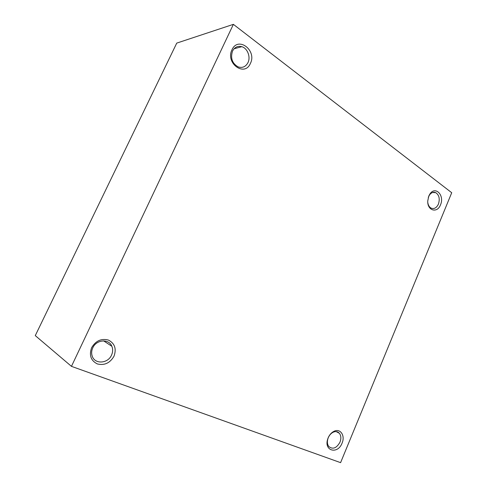 <?xml version="1.0" encoding="UTF-8"?>
<svg xmlns="http://www.w3.org/2000/svg" width="487" height="487" viewBox="0 0 487 487"><rect width="100%" height="100%" fill="white"/><g stroke="black" fill="none" stroke-linecap="round" stroke-linejoin="round"><path stroke-width="0.73" d="M427.805 202.653C428.231 205.295 429.321 207.115 431.08 208.113C434.1 209.282 436.553 207.937 438.428 204.077C440.053 198.879 439.171 195.08 435.786 192.675C433.454 191.714 431.348 192.505 429.461 195.05L428.286 197.466M428.761 196.121L429.838 194.1C435.281 185.456 444.844 195.36 440.492 204.844C437.283 213.58 427.196 210.694 427.744 200.973L428.761 196.121M111.56 355.06C112.905 352.028 113.008 349.106 111.858 346.281C108.966 338.538 96.347 339.451 92.755 347.888C91.465 350.75 91.3 353.538 92.262 356.259C94.959 364.55 108.035 363.588 111.56 355.06M91.629 347.681C95.799 340.717 101.418 338.191 108.498 340.096C114.798 343.469 116.636 348.844 114.001 356.204C110.007 363.077 104.449 365.652 97.333 363.935C90.856 360.654 88.957 355.236 91.629 347.681M339.981 442.166C341.302 438.617 341.107 435.664 339.396 433.314C337.789 431.525 335.738 431.147 333.248 432.188C331.075 433.247 329.419 435.086 328.275 437.697L327.879 438.793C327.014 441.892 327.307 444.448 328.762 446.469C332.791 449.696 336.529 448.265 339.981 442.166M328.159 437.831C329.522 434.721 331.495 432.535 334.082 431.269C340.389 428.073 345.417 435.701 342.069 443.133C337.777 454.688 323.691 451.029 327.69 439.134L328.159 437.831M247.98 62.61C250.829 56.967 247.518 48.28 241.814 46.679C237.766 45.662 234.661 47.148 232.506 51.117C230.302 58.197 232.189 63.456 238.167 66.908C242.441 68.223 245.716 66.792 247.98 62.61M231.995 49.765C238.1 35.837 257.154 50.459 250.391 63.444C244.681 77.281 225.171 63.225 231.995 49.765M233.376 24.35L176.744 43.106L35.277 335.616L71.461 366.358L340.59 462.65L451.723 192.724L233.376 24.35L71.461 366.358M429.461 195.05L429.838 194.1M435.786 192.675L432.566 192.499M111.858 346.281L103.615 340.857M333.248 432.188L334.082 431.269M339.396 433.314L336.237 431.622M241.814 46.679L234.07 48.773M327.879 438.793L327.69 439.134"/></g></svg>
